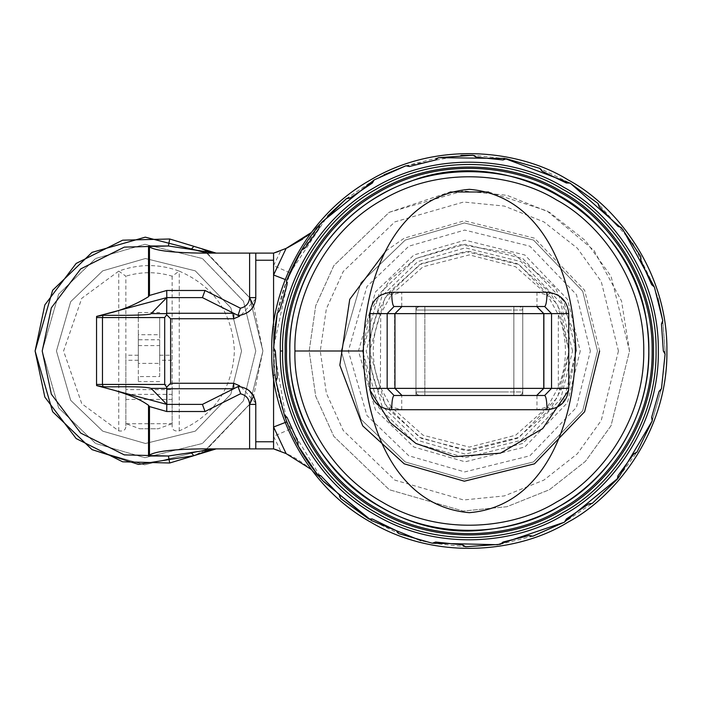 <?xml version="1.0" encoding="UTF-8"?>
<svg xmlns="http://www.w3.org/2000/svg" width="702" height="702" viewBox="0 0 702 702"><rect width="100%" height="100%" fill="white"/><g stroke="black" fill="none" stroke-linecap="round" stroke-linejoin="round"><path stroke-width="0.53" stroke-dasharray="3.51 2.63" d="M289.952 351C288.224 401.86 317.664 471.647 379.65 506.361C440.707 542.69 515.865 533.292 559.046 506.361C603.957 482.432 649.683 422.034 648.745 351C649.683 279.966 603.957 219.568 559.046 195.639C515.865 168.708 440.707 159.31 379.65 195.639C317.664 230.353 288.224 300.14 289.952 351M285.214 351C283.441 403.202 313.662 474.842 377.281 510.468C439.952 547.753 517.102 538.109 561.416 510.468C607.52 485.907 654.448 423.911 653.483 351C654.448 278.089 607.52 216.093 561.416 191.532C517.102 163.891 439.952 154.247 377.281 191.532C313.662 227.158 283.441 298.798 285.214 351M311.223 469.41L322.446 480.405C309.292 466.33 295.428 456.66 280.861 451.404L273.578 436.354L289.9 429.238L303.712 455.352M303.773 455.44L306.897 460.24M295.156 261.653L289.9 272.762L273.578 265.646L273.578 253.115L273.578 351C273.526 377.632 278.957 403.711 289.9 429.238M662.758 320.665L665.119 351L662.758 320.665L654.361 286.986L632.835 243.304L598.007 203.44L569.927 183.046L539.777 168.34L506.423 158.775L473.06 155.265L438.434 157.687L405.888 165.804L374.184 179.914L346.376 198.675L319.384 225.158L295.191 261.6M280.984 250.553L287.179 247.911M302.562 239.18L306.046 236.697M311.223 232.59L322.446 221.595L311.223 232.59M289.9 272.762C278.957 298.297 273.517 324.377 273.578 351L273.578 265.646L280.861 250.596L278.413 251.509M665.119 351L665.092 354.124L665.119 351M661.468 388.645L652.219 420.884L661.468 388.645L665.092 354.124M432.107 543.19L420.981 540.698M323.271 481.335L286.635 421.288L273.622 347.157L289.426 273.841L327.799 215.76M654.422 287.162L657.818 298.034M652.219 420.884L637.004 452.079L617.295 479.212L592.33 503.325L564.513 522.086L532.809 536.196M533.055 536.117L500.263 544.313L465.645 546.735L432.283 543.225L398.92 533.66L368.769 518.953L340.698 498.56M374.184 179.914L383.924 174.851M405.888 165.804L461.284 155.396M274.947 374.052L273.578 376.149L273.578 377.457L273.578 324.543L273.578 325.851L274.947 327.948L273.604 347.876L274.947 374.052L273.578 351L273.578 376.149M284.345 415.014L275.947 381.335L284.345 415.014M285.196 279.501L286.855 280.142L277.237 313.355L273.604 347.876M273.578 325.851L273.578 350.702M278.448 450.5L280.861 451.404M640.715 256.344L621.305 227.571M304.835 248.201L319.445 227.474M372.358 183.003L349.921 198.131M435.661 159.959L409.406 166.506M503.036 159.959L476.123 157.125M566.347 183.003L542.023 171.139M617.953 226.307L599.157 206.836M651.64 284.652L640.636 259.924M663.337 351L661.451 323.999M651.64 417.348L659.099 391.33M617.953 475.693L633.862 453.799M566.347 518.997L588.785 503.869M503.036 542.041L529.299 535.494M435.661 542.041L462.583 544.875M372.358 518.997L396.683 530.861M320.744 475.693L339.549 495.164M297.99 445.656L317.392 474.429M287.057 417.348L298.069 442.076M275.359 351L277.246 378.001M287.057 284.652L279.598 310.67M301.693 249.921L286.477 281.116M271.806 351C269.893 294.989 302.316 218.138 370.577 179.914C437.811 139.917 520.577 150.263 568.129 179.914C617.584 206.265 667.927 272.771 666.9 351C667.927 429.229 617.584 495.735 568.129 522.086C520.577 551.737 437.811 562.083 370.577 522.086C302.316 483.862 269.893 407.011 271.806 351M544.655 395.489L394.05 395.489M394.05 306.511L544.655 306.511M415.961 306.511L522.744 306.511L415.961 306.511L415.961 395.489L522.744 395.489L415.961 395.489L522.744 395.489L415.961 395.489L415.961 306.511L522.744 306.511L415.961 306.511M576.131 351L563.811 400.798L522.744 443.48L465.242 457.704L415.961 443.48L378.992 407.906L362.565 351L378.992 294.094L415.961 258.52L465.242 244.296L522.744 258.52L563.811 301.202L576.131 351L563.811 400.798L522.744 443.48L465.242 457.704L415.961 443.48L378.992 407.906L362.565 351L378.992 294.094L415.961 258.52L465.242 244.296L522.744 258.52L563.811 301.202L576.131 351L568.664 390.233M580.247 351L567.453 402.711L524.798 447.034L465.084 461.811L413.908 447.034L375.517 410.1L358.459 351L375.517 291.9L413.908 254.966L465.084 240.189L524.798 254.966L567.453 299.289L580.247 351M618.436 351L601.237 420.524L577.36 453.764L543.892 480.107L504.343 495.919L463.618 499.973L394.814 480.107L343.208 430.449L326.351 393.155L320.27 351L326.351 308.845L343.208 271.551L394.814 221.893L463.618 202.027L504.343 206.081L543.892 221.893L577.36 248.236L601.237 281.476L618.436 351M488.61 191.988L546.955 210.881L594.059 250.482L621.516 300.991L629.527 351L611.047 425.693L585.398 461.407L549.438 489.715L506.941 506.704L463.188 511.056L389.268 489.715L333.819 436.363L315.716 396.297L309.178 351L315.716 305.703L333.819 265.637L389.268 212.285L463.188 190.944L506.941 195.296L549.438 212.285L585.398 240.593L611.047 276.307L629.527 351L611.047 425.693L585.398 461.407L549.438 489.715L506.941 506.704L463.188 511.056L389.268 489.715L333.819 436.363L315.716 396.297L309.178 351L315.716 305.703L333.819 265.637L389.268 212.285L450.096 191.988M597.49 351L582.704 291.242L533.423 240.031L464.426 222.955L405.282 240.031L360.925 282.713L341.216 351L360.925 419.287L405.282 461.969L464.426 479.045L533.423 461.969L582.704 410.758L597.49 351L582.704 410.758L533.423 461.969L464.426 479.045L405.282 461.969L360.925 419.287L341.216 351L360.925 282.713L405.282 240.031L464.426 222.955L533.423 240.031L582.704 291.242L597.49 351M370.033 390.224L362.565 350.658L370.279 311.161L390.189 279.335L415.961 258.52L460.161 244.612L512.864 253.483L555.51 287.925L574.719 333.669M469.348 306.511L419.515 306.511L469.348 306.511M415.961 310.065L415.961 391.935L507.107 391.935L415.961 391.935L507.107 391.935L415.961 391.935L417.006 394.454L419.515 395.489L519.182 395.489L419.515 395.489L519.182 395.489L419.515 395.489L417.006 394.454L415.961 391.935L415.961 310.065L507.107 310.065L415.961 310.065L507.107 310.065L415.961 310.065L417.006 307.546L419.515 306.511L417.006 307.546L415.961 310.065M424.859 306.511L513.846 306.511L424.859 306.511L424.859 395.489L513.846 395.489L424.859 395.489L513.846 395.489L424.859 395.489L424.859 306.511L513.846 306.511L424.859 306.511M255.739 403.106L241.093 386.863M237.987 386.591L202.395 404.396M273.578 260.231L273.578 253.115L202.395 253.115M202.395 448.885L273.578 448.885L273.578 441.769M206.327 451.237L209.091 450.482M212.715 449.605L213.943 449.333M215.128 449.096L215.847 448.955M216.023 253.08L214.882 252.86M214.338 252.746L210.31 251.834M205.16 250.421L193.901 246.323M255.782 297.604L255.782 253.115M241.084 315.137L255.739 298.894M202.395 297.604L233.722 313.267M166.795 297.604L202.422 297.604M202.422 404.396L166.795 404.396M255.782 448.885L255.782 404.396M118.743 430.888L118.743 271.112L125.869 276.184L125.869 425.816C125.965 429.835 123.587 431.528 118.743 430.888L81.774 403.711L63.575 351L81.774 298.289L118.743 271.112C138.917 263.759 159.091 263.759 179.256 271.112L172.139 276.184C156.713 271.542 141.286 271.542 125.869 276.184M179.256 430.888L179.256 271.112C214.031 286.425 232.415 313.057 234.424 351C232.415 388.943 214.031 415.575 179.256 430.888C174.412 431.528 172.043 429.835 172.139 425.816L172.139 276.184M125.869 394.384L172.139 394.384L172.139 425.816L171.823 423.727L158.24 428.764L139.759 428.764L126.184 423.727L125.869 425.816L125.869 355.23L138.32 355.23L138.32 381.625L138.32 376.588L159.679 376.588L159.679 339.777L138.32 339.777L138.32 334.74L159.679 334.74L159.679 317.558L138.32 317.558L138.32 312.522L138.32 363.399L159.679 363.399L159.679 317.558M172.139 394.384L172.139 389.61L125.869 389.61M125.869 384.573L172.139 384.573L172.139 389.61M172.139 384.573L172.139 360.266L159.679 360.266M159.679 355.23L172.139 355.23L172.139 360.266M159.679 376.588L159.679 360.793M138.32 317.558L138.32 334.74M159.679 334.74L159.679 339.777M138.32 339.777L138.32 376.588M138.32 360.793L138.32 355.23M138.32 345.595L159.679 345.595M139.759 428.764L158.24 428.764M241.549 351L230.87 394.155L195.279 431.151L145.446 443.48L102.729 431.151L70.691 400.324L56.458 351L70.691 301.676L102.729 270.849L145.446 258.52L195.279 270.849L230.87 307.845L241.549 351L230.87 394.155L195.279 431.151L145.446 443.48L102.729 431.151L70.691 400.324L56.458 351L70.691 301.676L102.729 270.849L145.446 258.52L195.279 270.849L230.87 307.845L241.549 351M253.659 306.046L262.908 351L249.763 404.115L205.949 449.64L144.621 464.821L92.05 449.64L52.624 411.705L35.1 351L52.624 290.295L92.05 252.36L144.621 237.179L205.949 252.36L249.763 297.885L262.908 351L249.763 404.115L205.949 449.64L144.621 464.821L92.05 449.64L52.624 411.705L35.1 351L52.624 290.295L92.05 252.36L144.621 237.179L205.949 252.36L249.763 297.885L262.908 351L253.659 395.954M249.605 404.405L207.248 448.885M205.186 450.079L193.901 455.677M207.248 253.115L249.605 297.595M262.908 351L249.763 404.115L205.949 449.64L144.621 464.821L92.05 449.64L52.624 411.705L35.1 351L52.624 290.295L92.05 252.36L144.621 237.179L205.949 252.36L249.763 297.885L262.908 351M255.782 351L243.462 400.798L202.395 443.48L144.893 457.704L95.612 443.48L58.643 407.906L42.217 351L58.643 294.094L95.612 258.52L144.893 244.296L202.395 258.52L243.462 301.202L255.782 351L243.462 400.798L202.395 443.48L144.893 457.704L95.612 443.48L58.643 407.906L42.217 351L58.643 294.094L95.612 258.52L144.893 244.296L202.395 258.52L243.462 301.202L255.782 351L243.462 301.202L202.395 258.52L144.893 244.296L95.612 258.52L58.643 294.094L42.217 351L58.643 407.906L95.612 443.48L144.893 457.704L202.395 443.48L243.462 400.798L255.782 351M380.361 387.302L377.071 388.645C367.278 363.548 367.278 338.452 377.071 313.355L380.361 314.698C370.928 338.899 370.928 363.101 380.361 387.302L391.233 406.976L423.043 435.214L469.348 447.104L515.663 435.214L547.472 406.976L558.336 387.302C567.778 363.101 567.778 338.899 558.336 314.698L547.472 295.024L515.663 266.786L469.348 254.896L423.043 266.786L391.233 295.024L380.721 313.627L380.361 387.302M377.071 313.355L388.338 292.953L391.233 295.024L401.719 292.269L536.977 292.269L547.472 295.024L550.368 292.953L561.635 313.355L558.336 314.698L558.336 387.302L561.635 388.645L550.368 409.047L547.472 406.976L536.977 409.731L401.719 409.731L391.233 406.976L388.338 409.047L377.071 388.645M388.338 292.953L421.323 263.671L469.348 251.334L517.374 263.671L550.368 292.953M561.635 313.355L569.015 351L561.635 388.645M550.368 409.047L517.374 438.329L469.348 450.666L421.323 438.329L388.338 409.047M377.536 389.759L380.721 388.373L544.103 388.373L536.977 395.489L544.103 388.373L544.103 313.627L536.977 306.511L401.719 306.511L394.603 313.627L394.603 388.373L401.719 395.489L536.977 395.489L401.719 395.489L394.603 388.373L394.603 313.627L401.719 306.511L536.977 306.511L536.977 292.269M569.015 351L557.52 397.472L519.182 437.311L465.514 450.587L419.515 437.311L385.021 404.115L369.691 351L385.021 297.885L419.515 264.689L465.514 251.413L519.182 264.689L557.52 304.528L569.015 351M561.17 389.759L557.985 388.373L544.103 388.373L544.103 313.627L536.977 306.511M385.889 250.956L404.212 238.171L464.338 220.805L534.494 238.171L584.608 290.242L599.64 351M590.373 351L576.412 294.568L529.861 246.191L464.698 230.072L408.845 246.191L366.953 286.504L348.332 351L366.953 415.496L408.845 455.809L464.698 471.928L529.861 455.809L576.412 407.432L590.373 351M572.578 351L560.661 302.86L520.963 261.609L465.382 247.85L417.743 261.609L382.011 295.99L366.128 351L382.011 406.01L417.743 440.391L465.382 454.15L520.963 440.391L560.661 399.14L572.578 351M522.744 310.065L469.348 310.065L522.744 310.065L521.7 307.546L519.182 306.511L521.7 307.546L522.744 310.065L522.744 391.935L469.348 391.935L522.744 391.935L521.7 394.454L519.182 395.489L521.7 394.454L522.744 391.935L522.744 310.065M138.32 360.266L125.869 360.266M159.679 381.625L138.32 381.625M138.32 312.522L159.679 312.522M172.139 399.42L125.869 399.42M126.184 423.727L171.823 423.727M377.536 312.241L380.721 313.627L557.985 313.627L561.17 312.241M536.977 395.489L536.977 409.731M401.719 409.731L401.719 395.489M401.719 306.511L401.719 292.269M273.578 352.509L273.578 351.36M522.744 395.489L522.744 306.511L522.744 395.489M513.846 395.489L513.846 306.511L513.846 395.489M248.789 390.251L247.376 389.268"/><path stroke-width="1.05" d="M575.324 351C575.008 417.98 546.911 506.168 469.348 512.679C391.795 506.168 363.697 417.98 363.382 351C363.697 284.02 391.795 195.832 469.348 189.321C546.911 195.832 575.008 284.02 575.324 351M285.214 351C283.441 403.202 313.662 474.842 377.281 510.468C439.952 547.753 517.102 538.109 561.416 510.468C607.52 485.907 654.448 423.911 653.483 351C654.448 278.089 607.52 216.093 561.416 191.532C517.102 163.891 439.952 154.247 377.281 191.532C313.662 227.158 283.441 298.798 285.214 351M282.643 351C280.844 298.069 311.486 225.43 376 189.303C439.54 151.5 517.769 161.276 562.706 189.303C609.45 214.207 657.028 277.071 656.063 351C657.028 424.929 609.45 487.793 562.706 512.697C517.769 540.724 439.54 550.5 376 512.697C311.486 476.57 280.844 403.931 282.643 351L280.352 351C278.527 297.42 309.547 223.894 374.85 187.329C439.171 149.052 518.357 158.95 563.846 187.329C611.161 212.539 659.327 276.158 658.344 351C659.327 425.842 611.161 489.461 563.846 514.671C518.357 543.05 439.171 552.948 374.85 514.671C309.547 478.106 278.527 404.58 280.352 351M306.897 460.24L314.329 470.559M314.364 470.603L314.961 471.375M315.014 471.437L322.446 480.405C307.151 462.978 295.279 443.462 286.855 421.858L273.578 427.009L273.578 448.885L278.448 450.5M286.855 280.142C295.279 258.538 307.151 239.022 322.446 221.595L319.384 225.158L346.376 198.675L349.921 198.131L372.358 183.003L374.184 179.914L405.888 165.804L409.406 166.506L435.661 159.959L438.434 157.687L504.659 158.441L570.375 183.31L622.928 229.598L654.422 287.162M287.179 247.911L302.562 239.18M306.046 236.697L311.223 232.59L286.109 248.403L273.578 274.991L285.196 279.501M662.065 323.376L661.451 323.999L663.337 351L665.092 354.124L661.468 388.645L665.092 354.124L661.468 388.645L659.099 391.33L651.64 417.348L652.219 420.884L618.462 477.851L564.066 522.332L497.7 544.708L432.107 543.19M420.981 540.698L371.463 520.542L323.271 481.335M327.799 215.76L346.376 198.675L349.008 197.911M657.818 298.034L662.758 320.665L662.1 323.324M634.792 453.703L637.004 452.079L652.219 420.884L637.004 452.079L633.862 453.799L617.953 475.693L617.295 479.212L592.33 503.325L588.785 503.869L566.347 518.997L564.513 522.086L533.055 536.117M463.136 545.629L465.645 546.735L500.263 544.313L465.645 546.735L462.583 544.875L435.661 542.041L432.283 543.225L398.92 533.66L396.683 530.861L372.358 518.997L368.769 518.953L322.446 480.405M322.446 221.595L374.184 179.914L405.888 165.804L408.625 165.979M383.924 174.851L405.888 165.804M461.284 155.396L473.06 155.265L476.123 157.125L503.036 159.959L506.423 158.775L539.777 168.34L542.023 171.139L566.347 183.003L569.927 183.046L598.007 203.44L599.157 206.836L617.953 226.307L621.305 227.571L640.715 256.344L640.636 259.924L651.64 284.652L654.361 286.986L662.758 320.665L661.451 323.999M253.659 395.954L249.605 404.405L255.782 404.396L255.782 441.769L273.578 441.769L273.578 377.457L273.578 427.009L286.109 453.597L311.223 469.41M286.855 421.858L284.345 415.014L275.947 381.335L274.947 374.052M273.578 351L274.947 327.948L277.237 313.355L279.598 310.67L287.057 284.652L286.477 281.116L301.693 249.921L304.835 248.201L318.813 228.65L319.384 225.158L319.445 227.474M278.413 251.509L273.578 253.115L273.578 324.543L273.578 260.231L255.782 260.231L255.782 297.604C254.914 307.485 249.622 313.382 239.891 315.303L237.987 315.409L202.395 297.604L166.795 297.604L151.141 313.61C150.518 314.996 134.494 315.549 103.054 315.277L96.604 316.409L166.795 297.604L166.672 314.803L170.612 318.743L233.722 318.743L233.722 313.267L239.593 316.207L239.891 315.303M286.109 453.597L273.578 448.885L202.395 448.885C173.368 449.21 155.721 451.272 149.473 455.063L149.473 406.555L148.526 405.317C139.294 398.631 124.895 392.83 105.335 387.925L96.604 385.591L103.054 386.723L102.466 384.442L96.543 384.442L96.604 385.591M216.19 253.115L169.708 238.996L168.419 245.998L148.526 245.998L149.473 246.937C155.721 250.728 173.368 252.79 202.395 253.115L273.578 253.115L286.109 248.403M662.758 320.665L654.361 286.986L652.535 284.942M599.218 205.905L598.007 203.44L569.927 183.046L567.216 182.652M541.76 170.235L539.777 168.34L506.423 158.775L503.738 159.328M475.57 156.37L473.06 155.265L438.434 157.687L436.109 159.126M278.755 311.083L277.237 313.355L273.604 347.876L275.359 351L277.246 378.001L275.947 381.335L276.597 378.676M371.49 519.348L368.769 518.953L340.698 498.56L339.549 495.164L320.744 475.693L317.392 474.429L297.99 445.656L298.069 442.076L287.057 417.348L284.345 415.014L286.17 417.058M396.937 531.765L398.92 533.66L432.283 543.225L434.968 542.672M566.216 519.928L564.513 522.086L532.809 536.196L529.299 535.494L503.036 542.041L500.263 544.313L502.597 542.874M589.689 504.089L592.33 503.325L617.295 479.212L618.146 476.614M651.64 284.652L652.483 284.924M640.715 256.344L641.014 259.073M640.996 259.126L640.636 259.924M617.953 226.307L618.839 226.272M618.892 226.272L621.305 227.571M599.227 205.958L599.157 206.836M566.347 183.003L567.163 182.66M541.786 170.288L542.023 171.139M503.036 159.959L503.694 159.363M475.614 156.414L476.123 157.125M435.661 159.959L436.074 159.17M408.678 166.005L409.406 166.506M372.358 183.003L372.472 182.125M372.49 182.072L374.184 179.914M349.07 197.911L349.921 198.131M271.806 351C269.893 294.989 302.316 218.138 370.577 179.914C437.811 139.917 520.577 150.263 568.129 179.914C617.584 206.265 667.927 272.771 666.9 351C667.927 429.229 617.584 495.735 568.129 522.086C520.577 551.737 437.811 562.083 370.577 522.086C302.316 483.862 269.893 407.011 271.806 351M663.337 351L664.039 351.544M664.083 351.579L665.092 354.124M661.468 388.645L659.941 390.917M659.898 390.953L659.099 391.33M651.64 417.348L652.114 418.094M652.14 418.146L652.219 420.884M634.74 453.711L633.862 453.799M617.953 475.693L618.146 476.561M589.636 504.089L588.785 503.869M566.347 518.997L566.224 519.875M532.809 536.196L530.071 536.021M530.019 535.995L529.299 535.494M503.036 542.041L502.623 542.83M463.092 545.586L462.583 544.875M435.661 542.041L435.012 542.637M396.92 531.712L396.683 530.861M372.358 518.997L371.533 519.34M340.698 498.56L339.478 496.095M339.478 496.042L339.549 495.164M320.744 475.693L319.858 475.728M319.814 475.728L317.392 474.429M297.99 445.656L297.692 442.927M297.701 442.874L298.069 442.076M287.057 417.348L286.214 417.076M276.632 378.624L277.246 378.001M275.359 351L274.657 350.456M274.622 350.421L273.604 347.876M278.808 311.047L279.598 310.67M287.057 284.652L286.583 283.906M286.565 283.854L286.477 281.116M301.693 249.921L303.905 248.297M303.966 248.289L304.835 248.201M391.672 409.731C391.83 401.14 392.62 396.402 394.05 395.489L387.162 388.373L369.945 388.373C371.244 401.351 378.492 408.476 391.672 409.731L547.025 409.731C546.876 401.14 546.086 396.402 544.655 395.489L551.544 388.373L543.752 388.373L543.752 313.627L536.67 306.511L394.05 306.511C392.62 305.598 391.83 300.86 391.672 292.269C378.501 293.541 371.261 300.658 369.945 313.627L387.162 313.627L394.05 306.511M547.025 409.731C560.205 408.459 567.444 401.342 568.752 388.373L551.544 388.373L551.544 313.627L544.655 306.511L536.67 306.511M568.752 388.373L568.752 313.627C567.444 300.658 560.205 293.541 547.025 292.269C546.876 300.86 546.086 305.598 544.655 306.511M394.05 395.489L544.655 395.489M450.096 191.988L488.61 191.988M568.664 390.233L542.672 428.632L500.491 453.141L454.203 456.704L415.961 443.48L389.996 422.446L370.033 390.224M574.719 333.669L576.131 351M149.473 406.555L166.716 411.512L205.019 411.512L240.689 393.673L237.987 386.591L233.722 388.732L233.722 383.257L170.612 383.257L166.672 387.197L164.689 384.442L102.466 384.442L102.466 317.558L103.054 315.277M96.604 316.409L96.543 317.558L164.689 317.558L166.672 314.803M103.054 386.723C112.373 387.223 143.226 385.714 151.141 388.39L166.778 388.39L166.795 404.396L202.422 404.396L233.722 388.732L166.795 388.732M166.672 387.197L166.778 388.39M233.722 318.743L239.593 316.207M255.739 403.106L255.782 404.396C254.914 394.515 249.622 388.618 239.891 386.697L239.593 385.793L233.722 383.257M239.593 385.793L237.987 386.591L239.891 386.697M241.093 386.863L237.987 386.591M166.716 411.512L166.813 404.396L151.141 388.39M216.19 448.885L169.708 463.004L193.901 455.677L191.093 452.571L168.419 456.002L169.708 463.004L122.648 461.811L76.149 438.557L44.831 397.06L35.1 351L44.831 304.94L76.149 263.443L122.648 240.189L169.708 238.996L193.901 246.323L191.093 249.429L215.54 253.115M148.526 405.317L148.526 456.002L168.419 456.002L124.298 454.887L80.704 433.081L51.343 394.182L42.217 351L51.343 307.818L80.704 268.919L124.298 247.113L168.419 245.998L191.093 249.429M215.54 448.885L191.093 452.571M207.248 253.115L145.314 237.162L92.05 252.36L52.624 290.295L35.1 351L52.624 411.705L92.05 449.64L138.452 464.408L193.901 455.677L206.327 451.237M209.091 450.482L212.715 449.605M213.943 449.333L215.128 449.096M214.882 252.86L214.338 252.746M210.31 251.834L205.16 250.421M105.335 314.075C120.525 310.846 134.924 305.045 148.526 296.683L149.473 295.445L149.473 246.937M249.605 253.115L249.605 297.604C249.131 303.387 246.06 306.914 240.409 308.187L238.013 315.409L241.084 315.137M255.739 298.894L255.782 297.604L249.605 297.604L253.659 306.046M202.422 297.604L205.019 290.488L166.716 290.488L166.813 297.604M148.526 456.002L149.473 455.063M166.795 404.396L105.335 387.925M205.019 411.512L202.422 404.396M255.782 253.115L255.782 260.231M255.782 441.769L255.782 448.885M207.248 448.885L205.186 450.079M294.954 351C293.269 301.553 321.893 233.713 382.151 199.965C441.505 164.654 514.575 173.789 556.546 199.965C600.21 223.227 644.655 281.941 643.752 351C644.655 420.059 600.21 478.773 556.546 502.035C514.575 528.211 441.505 537.346 382.151 502.035C321.893 468.287 293.269 400.447 294.954 351L363.382 351M289.847 351C288.11 401.895 317.576 471.726 379.598 506.458C440.689 542.804 515.9 533.406 559.108 506.458C604.045 482.511 649.789 422.077 648.859 351C649.789 279.922 604.045 219.489 559.108 195.542C515.9 168.594 440.689 159.196 379.598 195.542C317.576 230.274 288.11 300.105 289.847 351C287.574 456.239 387.715 542.488 485.784 529.782C541.663 523.473 585.801 497.341 618.199 451.368C643.137 413.425 652.825 371.928 647.253 326.878C635.213 215.049 508.757 141.778 409.178 181.853C339.013 205.712 288.785 276.834 289.821 351M286.539 351C284.775 299.166 314.777 228.053 377.948 192.681C440.163 155.66 516.76 165.233 560.758 192.681C606.528 217.067 653.114 278.606 652.167 351C653.114 423.394 606.528 484.933 560.758 509.319C516.76 536.767 440.163 546.34 377.948 509.319C314.777 473.947 284.775 402.834 286.539 351M568.752 313.627L394.954 313.627L402.035 306.511M547.025 292.269L391.672 292.269M387.162 388.373L387.162 313.627L394.954 313.627L394.954 388.373L387.162 388.373M369.945 313.627L369.945 388.373M536.67 395.489L543.752 388.373L394.954 388.373L402.035 395.489M599.64 351L584.608 411.758L534.494 463.829L464.338 481.195L404.212 463.829L362.723 425.868L339.838 365.198L349.736 299.35L385.889 250.956M96.543 317.558L96.543 384.442M166.778 313.61L151.141 313.61M164.689 317.558L164.689 384.442M233.722 313.267L166.795 313.267M170.612 383.257L170.612 318.743M148.526 245.998L148.526 296.683M240.409 308.187L205.019 290.488M166.716 290.488L149.473 295.445M240.654 393.857C246.174 395.217 249.157 398.727 249.605 404.396L249.605 448.885M255.782 404.396L255.537 401.526L253.694 396.103L248.789 390.251M247.376 389.268L246.367 388.689"/></g></svg>
